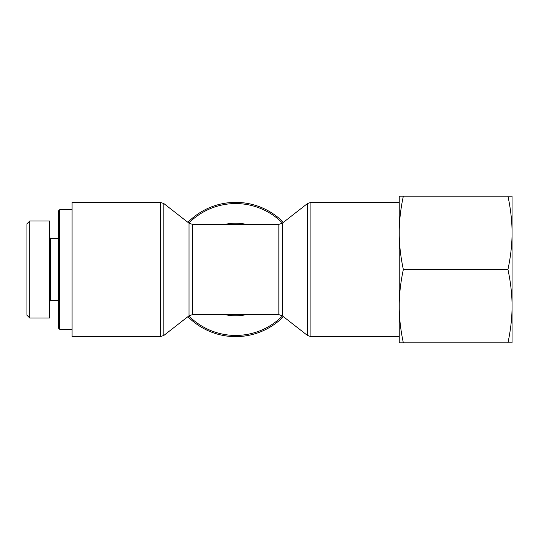 <?xml version="1.0" encoding="UTF-8"?>
<svg xmlns="http://www.w3.org/2000/svg" width="539" height="539" viewBox="0 0 539 539"><rect width="100%" height="100%" fill="white"/><g stroke="black" fill="none" stroke-linecap="round" stroke-linejoin="round"><path stroke-width="0.81" d="M187.902 316.676A67.126 67.126 0 0 0 283.406 316.676A67.126 67.126 0 0 1 187.902 316.676M283.406 222.324A67.126 67.126 0 0 0 187.902 222.324A67.126 67.126 0 0 1 283.406 222.324M160.386 202.374L72.078 202.374L72.078 336.626L160.386 336.626L160.386 202.374L163.856 203.567L163.856 335.433L160.386 336.626M59.667 209.711L58.535 210.837L58.535 328.163L59.667 329.289L59.667 209.711L72.078 209.711M59.667 329.289L72.078 329.289M26.95 269.5L26.95 315.221L29.746 318.017L29.746 221.01L26.95 223.813L26.95 269.5M49.514 301.651L50.639 300.526L50.639 238.474L49.514 237.349M29.746 220.99L49.514 220.99L49.514 318.01L29.746 318.01M512.05 235.462L512.05 303.538C511.861 292.792 510.494 281.439 507.947 269.5C510.494 257.561 511.861 246.208 512.05 235.462L512.05 230.207C511.861 219.461 510.494 208.115 507.947 196.169L512.05 196.169L512.05 230.207M512.05 308.793L512.05 342.831L507.947 342.831C510.494 330.885 511.861 319.539 512.05 308.793L512.05 303.538M399.237 196.169L403.34 196.169C400.794 208.115 399.426 219.461 399.237 230.207L399.237 196.169M399.237 235.462C399.426 246.208 400.794 257.561 403.34 269.5C400.794 281.439 399.426 292.792 399.237 303.538L399.237 230.207M403.34 342.831L399.237 342.831L399.237 308.793C399.426 319.539 400.794 330.885 403.34 342.831L507.947 342.831M399.237 303.538L399.237 308.793M403.34 269.5L507.947 269.5M403.34 196.169L507.947 196.169M282.463 315.935A65.933 65.933 0 0 1 188.852 315.935M189 223.18L192.47 224.372L192.47 314.628L189 315.82L189 223.18L163.856 203.567M225.214 314.628A46.32 46.32 0 0 0 246.101 314.628M246.101 224.372A46.32 46.32 0 0 0 225.214 224.372M307.452 335.433L282.308 315.82L282.308 223.18L307.452 203.567L307.452 335.433L310.922 336.626L310.922 202.374L399.237 202.374M282.308 223.18L278.845 224.372L278.845 314.628L282.308 315.82M188.852 223.065A65.933 65.933 0 0 1 282.463 223.065M189 315.82L163.856 335.433M192.47 314.628L278.845 314.628M192.47 224.372L278.845 224.372M307.452 203.567L310.922 202.374M310.922 336.626L399.237 336.626M50.639 300.526L58.535 300.526M50.639 238.474L58.535 238.474"/></g></svg>
